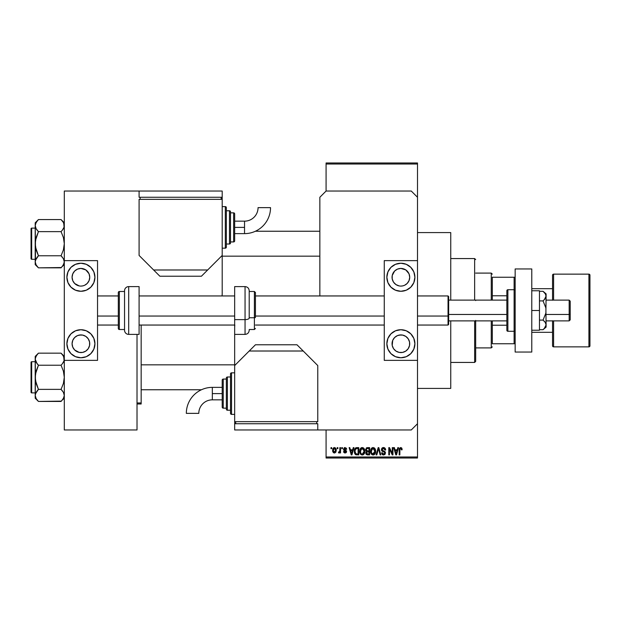 <?xml version="1.0" encoding="UTF-8"?>
<svg xmlns="http://www.w3.org/2000/svg" width="621" height="621" viewBox="0 0 621 621"><rect width="100%" height="100%" fill="white"/><g stroke="black" fill="none" stroke-linecap="round" stroke-linejoin="round"><path stroke-width="0.93" d="M417.498 388.412L450.745 388.412L450.745 320.886L450.745 388.412L417.498 388.412M450.745 232.588L417.498 232.588L450.745 232.588L450.745 300.114L450.745 232.588M326.079 164.022L326.079 191.035L326.079 162.981L417.498 162.981L417.498 164.022L326.079 164.022L326.079 162.981L417.498 162.981L417.498 164.022L326.079 164.022M326.079 429.965L326.079 456.978L417.498 456.978L417.498 360.366L384.259 360.366L417.498 360.366L417.498 260.634L384.259 260.634L417.498 260.634L417.498 456.978L326.079 456.978L326.079 429.965M417.498 197.268L417.498 164.022L417.498 197.268L411.265 191.035L326.079 191.035L319.846 197.268L319.846 295.953L319.846 197.268L326.079 191.035L411.265 191.035L417.498 197.268L417.498 260.634L417.498 197.268M337.226 448.665L337.226 447.625L337.886 447.625L337.886 448.665L337.226 448.665L337.886 448.665L337.886 447.625L337.226 447.625L337.886 447.625L337.886 448.665L337.226 448.665L337.226 447.625L337.226 448.665M339.811 452.228L339.082 453.012L338.453 452.725L338.647 451.972L339.749 451.451L339.873 447.625L340.533 447.625L340.533 452.919L339.873 452.919L339.873 452.072L339.245 452.988L338.453 452.725L338.647 451.972L339.648 451.715L339.873 450.372L339.749 451.451L338.647 451.972L338.453 452.725L339.082 453.012L339.873 452.072L339.873 452.919L340.533 452.919L340.533 447.625L339.873 447.625L340.533 447.625L340.533 452.919L339.873 452.919M341.76 448.665L341.76 447.625L342.419 447.625L342.419 448.665L341.76 448.665L342.419 448.665L342.419 447.625L341.76 447.625L342.419 447.625L342.419 448.665L341.76 448.665L341.76 447.625L341.76 448.665M343.46 449.239L344.414 447.648L346.316 448.16L346.673 449.231L346.013 449.325L345.113 448.292L344.119 449.107L346.456 450.893L346.068 452.701L344.787 452.988L343.801 452.36L343.553 451.498L345.059 452.259L345.905 451.483L343.902 450.419L343.46 449.239L345.913 451.614L345.059 452.259L343.553 451.498L345.09 453.012L346.58 451.506L344.119 449.107L345.012 448.292L346.013 449.325L346.673 449.231L345.059 447.531L343.46 449.239M353.248 447.625L352.681 449.798L353.248 447.625L353.939 447.625L351.928 454.898L351.238 454.898L349.126 447.625L349.817 447.625L350.391 449.798L352.681 449.798L350.391 449.798L349.817 447.625L349.126 447.625L351.238 454.898L351.928 454.898L353.939 447.625L353.248 447.625L353.939 447.625L351.928 454.898L351.238 454.898L349.126 447.625L349.817 447.625M362.253 447.531L363.797 448.215L364.659 449.876L364.123 453.928L361.934 454.968L360.685 454.3L359.955 453.027L360.048 449.247L360.925 447.997L362.253 447.531L360.359 448.641L359.706 451.257C359.59 453.276 360.436 454.518 362.253 454.991C364.092 454.502 364.946 453.229 364.806 451.164L364.154 448.673L362.4 447.539M373.112 447.531L374.657 448.215L375.519 449.876L374.983 453.928L372.794 454.968L371.544 454.3L370.815 453.027L370.908 449.247L371.785 447.997L373.112 447.531L371.218 448.641L370.566 451.257C370.45 453.276 371.296 454.518 373.112 454.991C374.96 454.502 375.806 453.229 375.666 451.164L375.014 448.673L373.26 447.539M401.624 447.927L400.677 447.531L401.717 448.044L402.105 449.798L401.445 449.891L400.879 448.424L399.932 448.929L399.839 454.898L399.179 454.898L399.412 448.37L400.677 447.531L399.179 449.961L399.179 454.898L399.839 454.898L399.932 448.929L400.646 448.385L401.445 449.891L402.105 449.798L401.919 448.455M397.828 447.625L397.254 449.798L397.828 447.625L398.519 447.625L396.509 454.898L395.81 454.898L393.698 447.625L394.397 447.625L394.964 449.798L397.254 449.798L394.964 449.798L394.397 447.625L393.698 447.625L395.81 454.898L396.509 454.898L398.519 447.625L397.828 447.625L398.519 447.625L396.509 454.898L395.81 454.898L393.698 447.625L394.397 447.625M392.286 447.625L392.286 453.446L392.286 447.625L392.946 447.625L392.946 454.898L392.239 454.898L389.452 449.068L389.452 454.898L388.793 454.898L388.793 447.625L389.499 447.625L392.286 453.446L389.499 447.625L388.793 447.625L388.793 454.898L389.452 454.898L389.452 449.068L392.239 454.898L392.946 454.898L392.946 447.625L392.286 447.625L392.946 447.625L392.946 454.898L392.239 454.898M383.483 447.531L381.426 449.643L381.985 448.121L383.716 447.539L385.121 448.261L385.672 449.992L385.012 450.085L383.747 448.416L382.179 449.123L382.396 450.427L384.733 451.428L385.462 452.639L384.989 454.425L383.607 454.991L382.132 454.362L381.612 452.825L382.272 452.725L382.722 453.858L383.825 454.13L384.655 453.633L384.717 452.406L381.985 451.079L381.426 449.643L382.427 451.374L384.616 452.235L384.826 452.981L383.584 454.145L382.272 452.725L381.612 452.825L383.607 454.991L385.486 453.004L382.086 449.627L383.429 448.385L385.012 450.085L385.672 449.992L383.716 447.539M378.259 449.627L376.8 454.898L376.109 454.898L378.181 447.625L378.826 447.625L380.789 454.898L380.106 454.898L378.546 448.478L376.8 454.898L376.109 454.898L376.8 454.898L378.546 448.478L380.106 454.898L380.789 454.898L378.826 447.625L378.181 447.625L378.826 447.625L380.789 454.898L380.106 454.898L378.546 448.478M367.57 447.625L365.559 449.759L366.545 447.811L369.619 447.625L369.619 454.898L366.235 454.417L365.761 452.856L366.46 451.545L365.559 449.759L366.46 451.545L365.746 453.074L367.562 454.898L369.619 454.898L369.619 447.625L367.57 447.625L369.619 447.625L369.619 454.898L367.562 454.898M356.819 447.625C354.979 448.013 354.149 449.239 354.319 451.304L355.352 448.09L358.759 447.625L358.759 454.898L355.422 454.525L354.319 451.304L355.864 454.766L358.759 454.898L358.759 447.625L356.819 447.625L358.759 447.625L358.759 454.898M332.654 451.11L332.794 448.874L333.974 447.601L335.495 447.935L336.264 449.814L335.922 452.065L334.672 452.996L333.236 452.453L332.615 450.784L334.44 453.012L336.279 450.272L334.44 447.531L332.608 450.551M330.993 448.665L330.993 447.625L331.653 447.625L331.653 448.665L330.993 448.665L331.653 448.665L331.653 447.625L330.993 447.625L331.653 447.625L331.653 448.665L330.993 448.665L330.993 447.625L330.993 448.665M326.079 458.019L417.498 458.019L417.498 456.978L417.498 458.019L326.079 458.019L326.079 456.978L326.079 458.019M141.169 402.959L141.169 325.047L141.169 402.959L137.016 402.959L141.169 402.959L141.169 403.999L141.169 402.959M137.016 403.999L141.169 403.999L137.016 403.999M402.059 449.053L402.105 449.573M402.105 449.798L401.438 449.658M401.414 449.418L401.321 448.952M400.646 448.385L399.932 448.929L400.405 448.424M399.932 448.929L399.839 449.907M399.839 454.898L399.179 454.898L399.179 449.961M399.187 449.557L399.225 449.154M399.295 448.758L399.412 448.37M396.415 452.763L397.029 450.652L396.415 452.763M395.841 453.019L395.189 450.652L397.029 450.652L395.189 450.652L395.934 453.392M389.452 454.898L388.793 454.898L388.793 447.625L389.499 447.625M383.949 447.57L384.391 447.702M385.54 449.076L385.633 449.464M385.672 449.992L385.012 450.085L384.585 448.882M383.747 448.416L383.297 448.385M382.225 449.006L382.218 450.194M384.733 451.428L385.16 451.855M383.196 454.96L382.435 454.642M381.744 453.64L381.651 453.229M381.612 452.825L382.303 452.996M383.188 454.098L383.584 454.145M384.818 453.144L384.391 452.057M384.826 452.981L384.616 452.235L384.826 452.981L384.616 452.235L382.311 451.312M384.616 452.235L383.576 451.754M382.668 451.475L383.141 451.63M381.659 450.667L381.48 450.171M381.729 448.463L382.621 447.687M382.676 447.663L383.064 447.562M378.181 447.625L376.109 454.898L378.181 447.625M375.286 449.2L375.511 449.845M375.596 450.295L375.658 450.838M374.308 454.626L373.741 454.898M372.196 454.782L371.715 454.463M370.628 452.197L371.063 453.609M370.644 450.225L370.729 449.806M371.575 448.191L372.561 447.601M374.215 447.842L374.657 448.215L374.215 447.842M372.973 454.137L374.036 453.85M372.841 454.122L371.754 453.392L372.577 454.044M371.56 453.043L371.226 451.281L371.505 452.919L373.229 454.137M372.879 448.401L371.591 449.402L371.226 451.281L372.879 448.401M372.996 448.385L373.997 448.657L373.12 448.385L374.991 451.653L374.222 453.695L375.006 451.157L372.693 454.091M371.443 449.744L371.505 452.919M374.983 450.691L374.176 448.804M374.797 449.751L374.339 448.975M367.19 454.875L366.017 454.114M366.227 451.413L365.753 450.792M366.367 447.912L366.933 447.687M366.219 449.759L366.359 449.053L366.219 449.759L367.655 451.025L366.219 449.759L366.871 448.572L366.219 449.759L366.607 450.761L368.959 451.025L367.655 451.025M367.415 454.036L368.959 454.052L368.959 451.878L367.027 451.948L366.406 452.95L367.027 451.948L368.959 451.878L368.959 454.052L367.811 454.052L366.413 452.794L367.011 453.974M366.413 452.794L366.429 453.214M366.7 453.788L367.29 454.029M367.717 451.878L366.537 452.336M366.879 452.01L366.406 452.95M367.042 448.517L368.959 448.478L368.959 451.025L368.959 448.478L366.871 448.572M364.426 449.2L364.651 449.845M363.448 454.626L362.881 454.898M361.337 454.782L360.871 454.479M360.444 454.013L360.196 453.609M360.242 453.687L359.769 452.204M359.784 450.225L360.048 449.247M359.87 449.806L360.04 449.255M361.166 447.826L361.701 447.601M363.363 447.85L363.805 448.222M361.981 454.122L360.902 453.4M360.7 453.043L360.366 451.281L360.894 453.392M362.02 448.401L360.731 449.402L360.366 451.281L362.02 448.401M362.136 448.385L363.138 448.657L362.26 448.385L364.139 451.157L363.797 453.089L363.176 453.85L364.139 451.157L362.369 454.137M362.493 454.13L363.176 453.85M360.584 449.744L360.646 452.919M364.123 450.691L363.316 448.804M356.376 454.875L355.864 454.766M355.422 454.518L354.808 453.741M354.801 453.734L354.498 452.903M354.607 453.283L354.335 451.816M354.599 449.348L354.801 448.843M355.235 448.199L355.887 447.78M355.895 447.772L356.407 447.656M354.801 448.851L354.544 449.526M355.662 448.859L355.243 449.534L356.912 448.478L358.1 448.478L358.1 454.052L355.988 453.904L354.979 451.312L355.15 449.837M356.524 448.502L355.779 448.758M355.158 452.763L355.988 453.904L358.1 454.052L358.1 448.478L356.772 448.478M355.453 453.415L356.928 454.052L356.097 453.951M355.484 449.061L354.987 451.677M351.595 453.796L352.456 450.652L350.617 450.652L351.533 454.145L350.617 450.652L352.456 450.652L351.416 453.625M346.673 449.231L345.928 448.936M346.013 449.325L344.678 448.331M345.214 448.308L344.119 449.107L345.237 449.984M344.135 448.936L344.942 449.883L344.135 448.936M346.557 451.801L346.324 452.414M343.584 451.7L344.244 451.568M344.213 451.405L345.361 452.228M345.059 452.259L345.913 451.614L344.95 450.869M345.843 451.902L345.703 451.172M339.082 453.012L339.873 452.072L339.082 453.012L338.453 452.725M338.647 451.972L339.213 452.057M339.12 452.065L339.803 451.188M339.873 447.625L339.873 450.372M335.542 447.982L336.209 449.34M336.209 449.356L336.101 448.905M333.756 452.856L333.252 452.468M332.67 449.394L332.949 448.502M333.702 447.71L334.199 447.547M332.677 451.234L332.809 451.731M333.842 448.517L333.298 449.651M335.255 451.801L335.619 450.272L334.455 452.259L335.255 451.801L335.519 449.317L334.261 448.3L335.612 449.953M333.477 451.537L334.455 452.259L333.26 450.272L333.593 451.746M333.368 449.325L333.26 450.272L334.587 448.3M335.573 449.596L335.456 449.138M396.012 453.695L396.322 453.105M372.421 448.548L372.026 448.828M371.863 448.999L371.591 449.402M361.562 448.548L361.166 448.828M361.003 448.999L360.731 449.402M355.243 449.534L354.995 450.862M355.057 452.329L355.212 452.926M333.267 449.953L333.267 450.598M335.239 448.735L334.742 448.339M492.298 277.253L492.298 295.775L492.298 277.253L514.11 277.253L492.298 277.253M492.298 300.114L492.298 295.775L492.298 300.114M475.678 273.1L491.258 273.1L491.258 300.114L491.258 273.1L492.298 274.14M492.298 343.747L492.298 320.886L492.298 343.747L515.151 343.747L514.11 343.747L514.11 331.28L514.11 343.747L492.298 343.747M475.678 347.9L491.258 347.9L491.258 320.886L491.258 347.9L492.298 346.86M515.151 277.253L514.11 277.253L514.11 289.72L514.11 277.253L515.151 277.253M492.298 295.775L506.845 295.775L492.298 295.775M506.845 325.225L492.298 325.225L506.845 325.225M475.678 320.428L475.678 361.406L474.638 362.439L450.745 362.439L474.638 362.439L474.638 320.886L474.638 362.439L475.678 361.406L475.678 320.886M474.638 258.561L474.638 300.114L474.638 258.561L450.745 258.561L474.638 258.561L475.678 259.594L474.638 258.561M475.678 300.114L475.678 300.572M222.202 256.17L319.846 256.17L222.202 256.17M319.846 231.237L255.425 231.237L319.846 231.237M62.48 221.146L61.06 219.562L38.44 219.562L61.06 219.562L64.297 222.792L61.06 219.562L63.381 222.473L64.297 225.594L64.056 224.018L64.064 227.154L62.364 230.189L64.056 227.177M62.442 257.311L61.06 255.774L63.389 249.921L64.297 243.704L63.389 237.494L61.06 231.633L62.364 230.189L61.06 231.633L38.44 231.633L61.06 231.633L62.356 230.197L61.06 231.633L63.389 237.494L64.297 243.704L63.389 249.921L61.06 255.774L38.44 255.774L36.111 249.906L35.203 243.704L35.203 264.608L38.44 267.845L36.119 264.926L35.203 261.806L36.103 258.709L38.44 255.774L61.06 255.774L63.381 258.693L64.297 261.806L63.396 264.911L61.06 267.845L38.44 267.845L36.119 264.926L35.203 261.806L35.203 264.608L38.44 267.845L61.363 267.535M31.671 259.283L31.671 228.117A0.621 0.621 0 0 0 31.05 228.745L31.05 258.662A0.621 0.621 0 0 0 31.671 259.283L35.203 259.283L31.671 259.283A0.621 0.621 0 0 1 31.05 258.662L31.05 228.745A0.621 0.621 0 0 1 31.671 228.117L31.671 259.283M35.203 228.117L31.671 228.117L35.203 228.117M64.289 261.899L63.396 258.709L61.06 255.774M35.203 222.792L35.203 225.594L36.103 222.497L38.44 219.562L35.203 222.792L35.444 246.84L38.44 255.774L35.444 260.238L36.111 258.701M35.444 260.222L35.444 240.544L38.44 231.633L36.119 228.714L35.203 225.594L35.436 224.034L37.167 220.967M64.297 261.806L63.761 264.189M63.769 223.242L64.064 227.154L62.364 230.189L63.389 228.707M61.06 219.562L63.389 222.481M35.444 224.01L35.739 223.218M35.203 225.508L36.111 228.707M37.105 221.045L38.137 219.873M37.058 230.088L36.119 228.714M38.44 267.845L37.019 266.254M35.793 264.305L36.103 264.911M35.203 225.594L35.203 243.704L36.111 237.486L38.44 231.633L37.136 230.197L38.44 231.633M63.707 223.102L63.396 222.497M64.297 264.608L62.333 266.44M64.064 263.374L62.395 266.362M234.66 364.83L141.169 364.83L234.66 364.83M141.169 389.763L201.437 389.763L141.169 389.763M62.48 354.746L61.06 353.155L38.44 353.155L61.06 353.155L64.297 356.392L61.06 353.155L63.381 356.074L64.297 359.194L64.056 357.618L64.064 360.754L62.364 363.782L64.056 360.778M62.442 390.912L61.06 389.367L63.389 383.514L64.297 377.296L63.389 371.094L61.06 365.226L62.364 363.79L61.06 365.226L38.44 365.226L61.06 365.226L62.356 363.79L61.06 365.226L63.389 371.094L64.297 377.296L63.389 383.514L61.06 389.367L38.44 389.367L36.111 383.506L35.203 377.296L35.203 398.208L38.44 401.438L36.119 398.527L35.203 395.406L36.103 392.309L38.44 389.367L61.06 389.367L63.381 392.286L64.297 395.406L63.396 398.503L61.06 401.438L38.44 401.438L36.119 398.527L35.203 395.406L35.203 398.208L38.44 401.438L61.363 401.127M31.671 392.883L31.671 361.717A0.621 0.621 0 0 0 31.05 362.338L31.05 392.255A0.621 0.621 0 0 0 31.671 392.883L35.203 392.883L31.671 392.883A0.621 0.621 0 0 1 31.05 392.255L31.05 362.338A0.621 0.621 0 0 1 31.671 361.717L31.671 392.883M35.203 361.717L31.671 361.717L35.203 361.717M64.289 395.492L63.389 392.293L61.06 389.367M35.203 356.392L35.203 359.194L36.103 356.089L38.44 353.155L35.203 356.392L35.444 380.44L38.44 389.367L35.444 393.83L36.111 392.293M35.444 393.823L35.203 395.398M64.297 395.406L63.761 397.782M63.769 356.834L64.064 360.754L62.364 363.782L63.389 362.299M35.203 359.101L35.203 377.296L36.111 371.079L38.44 365.226L36.119 362.307L35.203 359.194L35.436 357.626L37.167 354.56M61.06 353.155L63.389 356.081M37.105 354.638L38.137 353.465M37.058 363.689L35.203 359.186M38.44 401.438L37.019 399.854M35.793 397.898L36.103 398.503M38.44 365.226L37.136 363.79L38.44 365.226L35.444 374.145L35.203 395.406M63.707 356.695L63.396 356.089M64.297 398.208L62.333 400.033M64.064 396.966L62.395 399.955M61.06 231.633L62.356 230.197M35.739 227.977L35.444 227.177M63.761 223.218L64.056 224.01M35.739 264.189L35.444 263.397M63.761 259.431L64.056 260.222M38.44 255.774L37.136 257.21M31.05 257.21L31.05 258.375M31.05 229.033L31.05 230.197M35.793 223.102L36.134 222.45M63.707 264.305L63.365 264.957M61.06 365.226L62.356 363.79M35.739 361.569L35.444 360.778M63.761 356.811L64.056 357.603M35.739 397.782L35.444 396.99M63.761 393.023L64.056 393.823M38.44 389.367L37.136 390.803M31.05 390.803L31.05 391.967M31.05 362.625L31.05 363.79M35.793 356.695L36.134 356.043M63.707 397.898L63.365 398.55M552.55 320.886L552.55 345.819A1.04 1.04 0 0 0 553.59 346.86L588.91 346.86L588.91 274.14L588.91 346.86A1.04 1.04 0 0 0 589.95 345.819L589.95 275.181A1.04 1.04 0 0 0 588.91 274.14L553.59 274.14A1.04 1.04 0 0 0 552.55 275.181L552.55 300.114M552.55 300.246L552.55 275.181A1.04 1.04 0 0 1 553.59 274.14L553.59 300.114L553.59 274.14L588.91 274.14A1.04 1.04 0 0 1 589.95 275.181L589.95 345.819A1.04 1.04 0 0 1 588.91 346.86L553.59 346.86L553.59 320.886L553.59 346.86A1.04 1.04 0 0 1 552.55 345.819L552.55 320.754M552.55 288.687L531.778 288.687L552.55 288.687M531.778 332.313L552.55 332.313L531.778 332.313M402.602 335.084L400.879 334.913A8.834 8.834 0 0 1 409.713 343.747A8.834 8.834 0 0 1 400.879 352.573A8.834 8.834 0 0 1 392.053 343.747A8.834 8.834 0 0 1 400.879 334.913L397.502 335.588L394.638 337.498L392.72 340.362L392.216 345.462L393.535 348.653L395.973 351.082L399.156 352.402L402.602 352.402L405.785 351.082L408.222 348.653L409.542 345.462L409.542 342.024L408.222 338.841L405.785 336.403L402.602 335.084L399.156 335.084M399.156 285.916L395.973 284.597L393.535 282.159L392.216 278.976L392.216 275.538L394.638 271.012L397.502 269.103L400.879 268.427A8.834 8.834 0 0 1 409.713 277.253A8.834 8.834 0 0 1 400.879 286.087L402.602 285.916L400.879 286.087A8.834 8.834 0 0 1 392.053 277.253A8.834 8.834 0 0 1 400.879 268.427L405.785 269.918L408.975 273.729M400.879 291.28A14.027 14.027 0 0 1 386.852 277.253A14.027 14.027 0 0 1 400.879 263.234L406.25 264.298L410.799 267.34L413.834 271.889L414.906 277.253L413.834 282.625L410.799 287.174L406.25 290.217L400.879 291.28L395.515 290.217L390.966 287.174L387.923 282.625L386.852 277.253L387.923 271.889L390.966 267.34L395.515 264.298L400.879 263.234A14.027 14.027 0 0 1 414.906 277.253A14.027 14.027 0 0 1 400.879 291.28M400.879 357.766A14.027 14.027 0 0 1 386.852 343.747A14.027 14.027 0 0 1 400.879 329.72L406.25 330.783L410.799 333.826L413.834 338.375L414.906 343.747L413.834 349.111L410.799 353.66L406.25 356.702L400.879 357.766L395.515 356.702L390.966 353.66L387.923 349.111L386.852 343.747L387.923 338.375L390.966 333.826L395.515 330.783L400.879 329.72A14.027 14.027 0 0 1 414.906 343.747A14.027 14.027 0 0 1 400.879 357.766M409.037 273.877L409.713 277.253L409.037 280.638L407.12 283.502L404.659 285.233M384.259 260.634L384.259 360.366L384.259 260.634M393.085 355.406L390.966 353.66M406.25 356.702L405.614 356.943M406.25 264.298L405.614 264.057M393.085 265.594L390.966 267.34M404.255 285.412L402.602 285.916M515.151 352.053L515.151 268.947L531.778 268.947L515.151 268.947L515.151 352.053L531.778 352.053L531.778 268.947L531.778 352.053L515.151 352.053M245.054 301.379L245.054 319.621A4.153 1.584 0 0 0 249.207 318.037L249.207 302.963M254.4 303.242L254.4 317.758A1.04 0.396 0 0 0 255.441 317.362L255.441 303.638M249.207 317.758L254.4 317.758L254.4 291.49L255.441 292.53L255.441 317.362A1.04 0.396 180 0 1 254.4 317.758L249.207 317.758M234.66 334.393L234.66 286.607L234.66 319.621L245.054 319.621L245.054 286.607C247.577 286.855 248.959 288.237 249.207 290.76L249.207 318.037A4.153 1.584 180 0 1 245.054 319.621L234.66 319.621L234.66 423.732L317.773 423.732L317.773 429.965L411.265 429.965L417.498 423.732L411.265 429.965L317.773 429.965L317.773 423.732L234.66 423.732L234.66 429.965L234.66 421.659L317.773 421.659L317.773 365.559L296.993 344.779L255.441 344.779L234.66 365.559L234.66 421.659L317.773 421.659L317.773 365.559L303.227 351.012L249.207 351.012L234.66 365.559L234.66 334.393L245.054 334.393L245.054 319.621L245.054 334.393C247.577 334.145 248.959 332.763 249.207 330.24M249.207 329.51L254.4 329.51L254.4 317.758L254.4 329.51L255.441 328.47M539.463 290.76L531.778 290.76L539.463 290.76L539.463 310.5L531.778 310.5L539.463 310.5L539.463 330.24L531.778 330.24L539.463 330.24L539.463 290.76M545.494 294.02L543.049 291.303L539.463 291.303L543.049 291.303L545.23 293.593L546.107 296.108L546.107 293.88L543.049 291.303L545.23 293.593L546.107 296.108L545.882 294.835L545.882 297.374L544.26 299.78L546.107 296.108L545.882 313.038L543.049 320.094L539.463 320.094L543.049 320.094L545.23 322.384L546.107 324.892L545.23 327.399L543.049 329.697L539.463 329.697L543.049 329.697L544.283 328.548M546.107 324.962L545.882 307.962L543.049 300.906L545.23 298.616L543.049 300.906L539.463 300.906L543.049 300.906L545.882 307.962L546.107 327.12L546.107 324.892L544.26 328.571M545.517 322.842L546.107 324.892M544.283 321.243L545.23 322.384M543.049 291.303L546.107 293.88L545.882 313.038L543.049 320.094L544.26 321.22M222.202 293.88L222.202 197.268L139.088 197.268L139.088 191.035L64.297 191.035L64.297 260.634L97.536 260.634L64.297 260.634L64.297 429.965L137.016 429.965L137.016 334.393L137.016 429.965L64.297 429.965L64.297 360.366L97.536 360.366L64.297 360.366L64.297 191.035L139.088 191.035L139.088 197.268L222.202 197.268L222.202 191.035L222.202 199.341L139.088 199.341L139.088 255.441L159.869 276.221L201.421 276.221L222.202 255.441L222.202 199.341L139.088 199.341L139.088 255.441L153.635 269.988L207.655 269.988L222.202 255.441L222.202 293.88A15.579 15.579 0 0 1 222.062 295.953L222.202 293.88M234.8 325.047L234.66 327.12M212.328 393.605L212.328 387.372A25.989 25.989 0 0 0 186.339 413.361L198.805 413.361A13.522 13.522 0 0 1 212.328 399.839L212.328 393.605L222.202 393.605L222.202 380.106L222.202 407.112A1.04 1.04 0 0 0 223.234 408.152L223.234 379.066A1.04 1.04 0 0 0 222.202 380.106A1.04 1.04 0 0 1 223.234 379.066L223.234 408.152L226.355 408.152L223.234 408.152A1.04 1.04 0 0 1 222.202 407.112L222.202 393.605L212.328 393.605L212.328 399.839A13.522 13.522 0 0 0 198.805 413.361L186.339 413.361A25.989 25.989 0 0 1 212.328 387.372L212.328 393.605M231.548 414.386L231.548 372.833A1.04 1.04 0 0 0 230.507 373.873L230.507 413.345A1.04 1.04 0 0 0 231.548 414.386L234.66 414.386L231.548 414.386A1.04 1.04 0 0 1 230.507 413.345L230.507 373.873A1.04 1.04 0 0 1 231.548 372.833L231.548 414.386M227.395 410.233L227.395 376.986A1.04 1.04 0 0 0 226.355 378.026L226.355 409.192A1.04 1.04 0 0 0 227.395 410.233L230.507 410.233L227.395 410.233A1.04 1.04 0 0 1 226.355 409.192L226.355 378.026A1.04 1.04 0 0 1 227.395 376.986L227.395 410.233M226.355 379.066L223.234 379.066L226.355 379.066M230.507 376.986L227.395 376.986L230.507 376.986M234.66 372.833L231.548 372.833L234.66 372.833M316.733 423.732L316.733 421.659L316.733 423.732M235.701 423.732L235.701 421.659L235.701 423.732M317.773 429.965L234.66 429.965L317.773 429.965M303.227 351.012L296.993 344.779L255.441 344.779L249.207 351.012L303.227 351.012M569.17 314.467L570.21 314.071L570.21 301.154L570.21 319.846L570.21 314.071L569.17 314.467L569.17 300.114L569.17 314.467L546.107 314.467L569.17 314.467L569.17 320.886L569.17 314.467M448.044 316.05L448.665 315.817L448.665 296.582L448.665 315.817L448.044 316.05L448.044 295.953L448.044 316.05L417.498 316.05L448.044 316.05L448.044 325.047L448.044 316.05M448.665 314.467L506.845 314.467L448.665 314.467M97.536 316.05L118.316 316.05L97.536 316.05M139.088 316.05L234.66 316.05L139.088 316.05M255.441 316.05L384.259 316.05L255.441 316.05M448.665 324.418L448.665 315.817L448.665 324.418L448.044 325.047L417.498 325.047M514.11 289.72L514.11 331.28A1.04 1.04 0 0 0 515.151 330.24A1.04 1.04 0 0 1 514.11 331.28L514.11 289.72L507.885 289.72A1.04 1.04 0 0 0 506.845 290.76L506.845 330.24A1.04 1.04 0 0 0 507.885 331.28L507.885 289.72L507.885 331.28L514.11 331.28L507.885 331.28A1.04 1.04 0 0 1 506.845 330.24L506.845 290.76A1.04 1.04 0 0 1 507.885 289.72L514.11 289.72A1.04 1.04 0 0 1 515.151 290.76A1.04 1.04 0 0 0 514.11 289.72M82.64 335.084L80.916 334.913A8.834 8.834 0 0 1 89.742 343.747A8.834 8.834 0 0 1 80.916 352.573A8.834 8.834 0 0 1 72.083 343.747A8.834 8.834 0 0 1 80.916 334.913L77.532 335.588L74.667 337.498L72.758 340.362L72.083 343.747L72.758 347.123L74.667 349.988L79.193 352.402L82.64 352.402L85.822 351.082L88.26 348.653L89.571 345.462L89.571 342.024L88.26 338.841L85.822 336.403L82.64 335.084L79.193 335.084M79.193 285.916L74.667 283.502L72.758 280.638L72.083 277.253L72.758 273.877L74.667 271.012L77.532 269.103L80.916 268.427A8.834 8.834 0 0 1 89.742 277.253A8.834 8.834 0 0 1 80.916 286.087L82.64 285.916L80.916 286.087A8.834 8.834 0 0 1 72.083 277.253A8.834 8.834 0 0 1 80.916 268.427L85.822 269.918L89.005 273.729M80.916 291.28A14.027 14.027 0 0 1 66.889 277.253A14.027 14.027 0 0 1 80.916 263.234L86.28 264.298L90.829 267.34L93.872 271.889L94.935 277.253L93.872 282.625L90.829 287.174L86.28 290.217L80.916 291.28L75.545 290.217L70.996 287.174L67.961 282.625L66.889 277.253L67.961 271.889L70.996 267.34L75.545 264.298L80.916 263.234A14.027 14.027 0 0 1 94.935 277.253A14.027 14.027 0 0 1 80.916 291.28M80.916 357.766A14.027 14.027 0 0 1 66.889 343.747A14.027 14.027 0 0 1 80.916 329.72L86.28 330.783L90.829 333.826L93.872 338.375L94.935 343.747L93.872 349.111L90.829 353.66L86.28 356.702L80.916 357.766L75.545 356.702L70.996 353.66L67.961 349.111L66.889 343.747L67.961 338.375L70.996 333.826L75.545 330.783L80.916 329.72A14.027 14.027 0 0 1 94.935 343.747A14.027 14.027 0 0 1 80.916 357.766M89.075 273.877L89.742 277.253L89.075 280.638L87.157 283.502L84.697 285.233M97.536 360.366L97.536 260.634L97.536 360.366M73.123 355.406L70.996 353.66M86.28 356.702L85.651 356.943M86.28 264.298L85.651 264.057M73.123 265.594L70.996 267.34M84.293 285.412L82.64 285.916M128.702 334.393L128.702 286.607A4.153 4.153 0 0 0 124.549 290.76L124.549 330.24A4.153 4.153 0 0 0 128.702 334.393L139.088 334.393L139.088 286.607L128.702 286.607L128.702 334.393A4.153 4.153 0 0 1 124.549 330.24L124.549 290.76A4.153 4.153 0 0 1 128.702 286.607L139.088 286.607L139.088 334.393L128.702 334.393M119.348 329.51L119.348 291.49A1.04 1.04 0 0 0 118.316 292.53L118.316 328.47A1.04 1.04 0 0 0 119.348 329.51L124.549 329.51L119.348 329.51A1.04 1.04 0 0 1 118.316 328.47L118.316 292.53A1.04 1.04 0 0 1 119.348 291.49L119.348 329.51M124.549 291.49L119.348 291.49L124.549 291.49M244.534 227.395L244.534 233.628A25.989 25.989 0 0 0 270.523 207.639L258.057 207.639A13.522 13.522 0 0 1 244.534 221.161L244.534 227.395L234.66 227.395L234.66 240.894L234.66 213.888A1.04 1.04 0 0 0 233.628 212.848L233.628 241.934A1.04 1.04 0 0 0 234.66 240.894A1.04 1.04 0 0 1 233.628 241.934L233.628 212.848L230.507 212.848L233.628 212.848A1.04 1.04 0 0 1 234.66 213.888L234.66 227.395L244.534 227.395L244.534 221.161A13.522 13.522 0 0 0 258.057 207.639L270.523 207.639A25.989 25.989 0 0 1 244.534 233.628L244.534 227.395M225.314 206.614L225.314 248.167A1.04 1.04 0 0 0 226.355 247.127L226.355 207.655A1.04 1.04 0 0 0 225.314 206.614L222.202 206.614L225.314 206.614A1.04 1.04 0 0 1 226.355 207.655L226.355 247.127A1.04 1.04 0 0 1 225.314 248.167L225.314 206.614M229.467 210.767L229.467 244.014A1.04 1.04 0 0 0 230.507 242.974L230.507 211.808A1.04 1.04 0 0 0 229.467 210.767L226.355 210.767L229.467 210.767A1.04 1.04 0 0 1 230.507 211.808L230.507 242.974A1.04 1.04 0 0 1 229.467 244.014L229.467 210.767M230.507 241.934L233.628 241.934L230.507 241.934M226.355 244.014L229.467 244.014L226.355 244.014M222.202 248.167L225.314 248.167L222.202 248.167M140.129 197.268L140.129 199.341L140.129 197.268M221.161 197.268L221.161 199.341L221.161 197.268M139.088 191.035L222.202 191.035L139.088 191.035M153.635 269.988L159.869 276.221L201.421 276.221L207.655 269.988L153.635 269.988M249.207 291.49L254.4 291.49M234.66 286.607L245.054 286.607M546.107 327.12L543.049 329.697M212.328 387.372L222.202 387.372M212.328 399.839L222.202 399.839M546.107 300.114L569.17 300.114L570.21 301.154M417.498 295.953L448.044 295.953L448.665 296.582M448.665 300.114L506.845 300.114M384.259 295.953L255.441 295.953M234.66 295.953L139.088 295.953M118.316 295.953L97.536 295.953M384.259 325.047L255.441 325.047M234.66 325.047L139.088 325.047M118.316 325.047L97.536 325.047M448.665 320.886L506.845 320.886M546.107 320.886L569.17 320.886L570.21 319.846M244.534 233.628L234.66 233.628M244.534 221.161L234.66 221.161"/></g></svg>
